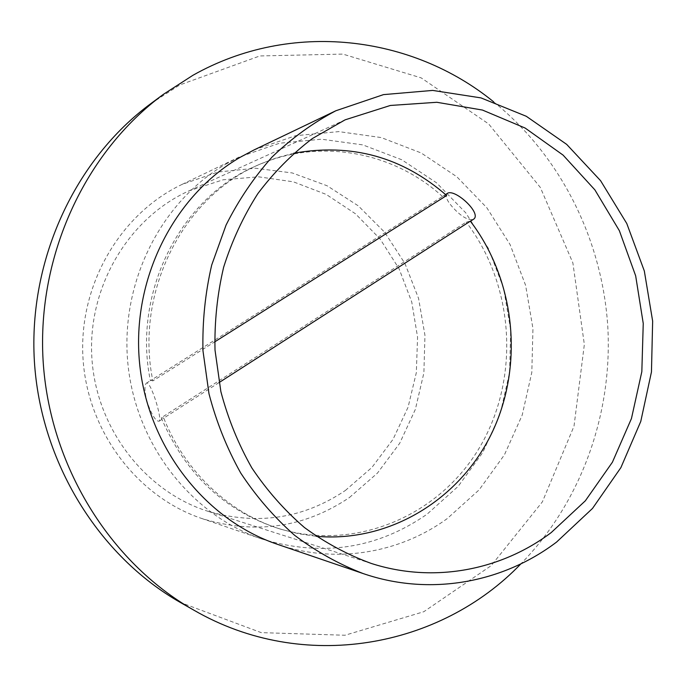 <?xml version="1.0" encoding="UTF-8"?>
<svg xmlns="http://www.w3.org/2000/svg" width="687" height="687" viewBox="0 0 687 687"><rect width="100%" height="100%" fill="white"/><g stroke="black" fill="none" stroke-linecap="round" stroke-linejoin="round"><path stroke-width="0.52" stroke-dasharray="3.44 2.58" d="M254.156 149.878L295.719 135.674L338.777 131.612L381.233 137.572L421.148 152.952L456.838 176.774L486.86 207.792L510.072 244.538L525.624 285.38L532.957 328.609L531.807 372.448L522.197 415.111L504.438 454.811L479.148 489.84L447.246 518.582C399.49 553.327 335.462 564.293 277.411 544.31M345.321 490.509L371.882 467.486L393.058 439.302L408.061 407.236L416.322 372.689L417.567 337.128L411.753 302.022L399.113 268.84L380.109 238.982L355.462 213.777L326.153 194.395L293.366 181.823L258.527 176.808L223.189 179.779L189.062 190.814C128.804 217.934 87.593 286.539 91.843 357.343C95.94 428.164 144.931 491.445 207.955 511.3C257.625 525.555 303.414 518.625 345.321 490.509M349.434 497.525L377.421 473.145L399.679 443.313L415.352 409.4L423.879 372.904L424.961 335.368L418.563 298.381L404.926 263.482L384.574 232.172L358.279 205.842L327.081 185.756L292.258 172.952L255.341 168.229L218.011 172.016L182.089 184.391C120.388 213.657 78.593 284.701 82.972 357.867C87.223 431.05 137.074 496.684 201.78 518.505C255.117 534.838 304.332 527.839 349.434 497.525M147.258 402.462C144.579 392.346 144.236 385.957 146.219 383.286C150.127 379.155 162.536 418.744 159.135 421.208C155.897 421.543 151.939 415.3 147.258 402.462M447.057 193.597C444.944 196.233 447.022 201.016 453.283 207.946C461.389 216.628 468.036 220.458 473.223 219.445M225.422 164.356L239.179 157.048L279.592 143.214L321.482 139.203L362.813 144.897L401.706 159.727L436.485 182.776L465.752 212.824L488.388 248.445L503.554 288.059L510.699 330L509.565 372.543L500.17 413.935L482.824 452.441L458.143 486.396L427.031 514.228C376.845 548.999 321.731 557.234 261.695 538.943C191.364 515.198 135.786 444.498 127.894 363.689C119.942 282.898 160.767 201.995 225.422 164.356M493.635 101.839C560.893 156.104 602.37 239.943 607.806 326.926C612.632 413.952 581.288 502.085 520.875 563.872M150.951 103.531L179.685 84.982L259.815 55.956L342.856 54.093L421.234 77.906L488.655 123.935L540.317 187.422L572.872 262.881L584.345 344.479L574.014 426.163L542.361 501.879L491.205 565.624L423.793 611.722L344.986 635.243L261.24 632.633L180.363 602.465M219.016 382.607L163.755 418.1C185.138 472.209 230.162 513.867 281.43 529.402L298.742 533.773L316.286 536.315M470.355 221.162L466.172 222.099L161.247 417.816L163.755 418.1M293.701 153.244L276.586 157.83L259.901 164.21C183.498 196.19 134.36 291.803 152.866 380.89L214.662 341.903M152.866 380.89L150.839 380.375L443.115 196.087L446.662 195.512M442.6 196.611C393.436 151.655 319.386 137.443 256.835 165.567C180.87 197.375 132.024 292.361 150.419 380.856M161.247 417.816C185.37 473.841 224.366 510.699 278.226 528.415C356.029 552.219 440.109 515.293 480.076 446.644C520.257 377.987 514.52 285.251 466.172 222.099M207.955 511.3L371.289 563.452M189.062 190.814L345.132 119.83M201.78 518.505L261.695 538.943M182.089 184.391L239.179 157.048M159.135 421.208L163.515 418.392M469.925 221.566L470.415 221.248M146.219 383.286L150.839 380.375M443.115 196.087L445.571 194.533M259.901 164.21L256.835 165.567M281.43 529.402L278.226 528.415"/><path stroke-width="1.03" d="M363.114 573.551L277.411 544.31C205.052 519.887 147.739 446.851 139.59 363.294C131.363 279.746 173.468 196.147 240.003 157.4L254.156 149.878L335.831 110.77C312.868 122.904 291.657 138.276 272.215 156.885C254.078 177.169 238.698 199.883 226.075 225.035L211.699 265.045C205.207 293.109 202.296 321.696 202.974 350.791L208.985 393.763C216.293 421.784 226.865 448.19 240.69 472.974C256.182 496.469 274.13 517.217 294.525 535.225C316.02 551.421 338.88 564.19 363.114 573.551C429.796 596.488 502.635 582.919 556.539 542.103L592.495 508.449L620.893 467.607L640.765 421.457L651.456 371.959L652.65 321.121L644.32 270.97L626.776 223.507L600.584 180.69L566.681 144.382L526.294 116.283L480.986 97.898L432.655 90.418L383.475 94.626L335.831 110.77M551.197 532.588L585.341 500.806L612.409 462.214L631.447 418.555L641.83 371.667L643.247 323.465L635.664 275.839L619.365 230.695L594.882 189.87L563.091 155.116L525.126 128.04L482.463 110.057L436.863 102.286L390.353 105.463L345.132 119.83L312.439 138.508C292.009 154.034 273.804 172.428 257.805 193.682C243.344 216.345 231.957 240.871 223.636 267.252C217.255 294.345 214.378 321.954 215.014 350.087L220.87 391.599C228.024 418.666 238.355 444.12 251.88 467.976C267.028 490.552 284.555 510.407 304.461 527.547C325.44 542.893 347.716 554.864 371.289 563.452C433.497 583.478 500.883 570.45 551.197 532.588M473.223 219.445L473.635 219.179C482.257 213.425 454.184 187.603 447.057 193.597L445.571 194.533M520.875 563.872C440.376 647.789 303.654 673.758 193.7 610.073C109.671 562.258 49.361 465.219 43.075 360.22C36.978 255.212 85.471 151.758 163.3 94.402L192.901 75.304C291.185 19.837 412.148 35.406 493.635 101.839M193.7 610.073L180.363 602.465C98.808 556.041 40.43 462.196 34.35 360.735C28.459 259.265 75.407 159.212 150.951 103.531L163.3 94.402M316.286 536.315C390.353 542.902 461.106 498.496 492.579 431.462C524.026 364.299 515.216 279.944 470.355 221.162L219.016 382.607M214.662 341.903L446.662 195.512C402.522 156.997 351.538 142.905 293.701 153.244M470.415 221.248L473.635 219.179"/></g></svg>
